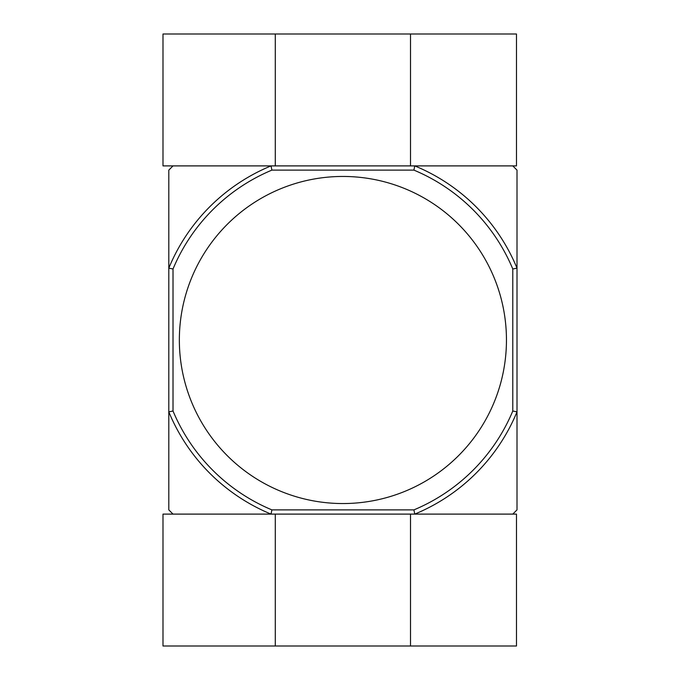 <?xml version="1.0" encoding="UTF-8"?>
<svg xmlns="http://www.w3.org/2000/svg" width="680" height="680" viewBox="0 0 680 680"><rect width="100%" height="100%" fill="white"/><g stroke="black" fill="none" stroke-linecap="round" stroke-linejoin="round"><path stroke-width="1.02" d="M413.916 509.881L414.757 514.106L512.788 514.106L517.004 509.881L517.004 411.85A188.351 188.351 0 0 1 414.757 514.106L271.048 514.106A188.351 188.351 0 0 1 168.802 411.85L168.802 509.881L173.018 514.106L271.048 514.106L271.889 509.881A184.127 184.127 0 0 1 173.018 411.009L168.802 411.85L168.802 268.149A188.351 188.351 0 0 1 271.048 165.894L173.018 165.894L168.802 170.119L168.802 268.149L173.018 268.991A184.127 184.127 0 0 1 271.889 170.119L413.916 170.119A184.127 184.127 0 0 1 512.788 268.991L512.788 411.009A184.127 184.127 0 0 1 413.916 509.881L271.889 509.881M413.916 170.119L414.757 165.894A188.351 188.351 0 0 1 517.004 268.149L517.004 170.119L512.788 165.894L271.048 165.894L271.889 170.119M506.456 340A163.548 163.548 0 0 0 342.899 176.452A163.548 163.548 0 0 0 179.35 340A163.548 163.548 0 0 0 342.899 503.548A163.548 163.548 0 0 0 506.456 340M173.018 268.991L173.018 411.009M512.788 268.991L517.004 268.149L517.004 411.85L512.788 411.009M271.048 514.106L162.996 514.106L162.996 646L516.477 646L516.477 514.106L414.757 514.106M275.289 514.106L275.289 646M410.516 514.106L410.516 646M414.757 165.894L516.477 165.894L516.477 34L162.996 34L162.996 165.894L271.048 165.894M410.516 165.894L410.516 34M275.289 165.894L275.289 34"/></g></svg>
